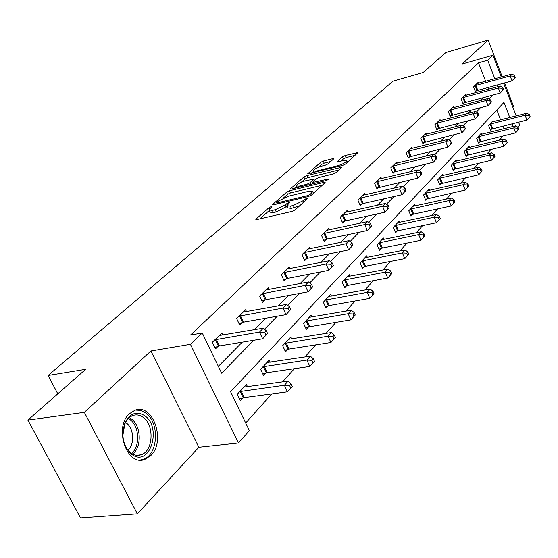 <?xml version="1.0" encoding="UTF-8"?>
<svg xmlns="http://www.w3.org/2000/svg" width="558" height="558" viewBox="0 0 558 558"><rect width="100%" height="100%" fill="white"/><g stroke="black" fill="none" stroke-linecap="round" stroke-linejoin="round"><path stroke-width="0.84" d="M271.181 206.613L269.026 207.66L256.192 218.931L255.836 219.427L256.882 219.566L292.099 211.398L295.287 209.85L307.981 198.16L304.996 199.129L303.406 200.58L293.348 205.463L290.404 206.16L286.882 205.735L289.769 202.47L289.009 202.38L285.215 204.884L275.233 209.724L272.346 210.401L268.956 209.982L271.92 206.704L271.181 206.613M129.477 413.694C113.476 427.449 126.889 467.011 144.85 459.401L150.841 455.495C166.186 441.12 152.962 402.953 135.008 410.228L129.477 413.694M333.391 159.169L333.656 158.793L332.568 158.73L323.298 161.095L320.431 162.476L307.653 173.852L342.598 165.454L345.562 164.024L357.922 152.62L345.297 155.48L342.41 156.875L336.941 161.925L343.763 160.558L346.783 160.76C345.779 162.497 342.912 164.108 338.19 165.593L315.912 171.18L313.052 170.971C314.091 169.234 316.93 167.63 321.582 166.158L325.244 165.238L328.153 163.836L333.391 159.169M485.655 81.266L478.506 62.817L487.699 60.201L492.909 55.228L501.251 76.99M27.9 420.097L84.342 412.348L137.359 513.841L80.519 517.936L27.9 420.097L85.653 369.312L48.121 375.464L393.118 81.133L423.166 72.491L445.898 52.508L488.159 40.064L462.17 64.024L492.909 55.228M137.359 513.841L198.822 447.265L150.911 350.982L84.342 412.348M150.911 350.982L190.431 344.328L202.261 333.028L221.645 373.19L253.73 340.303M478.506 62.817L190.522 335.065L202.261 333.028M289.609 190.752L286.603 192.21L272.953 204.2L272.618 204.667L273.671 204.786L308.469 196.507L311.587 194.993L324.847 182.905L325.14 182.48L324.003 182.375L289.609 190.752L290.572 192.908L287.565 194.358L283.471 197.971M290.844 188.478L303.887 177.012L306.823 175.596L341.901 167.212L336.265 172.499L333.259 173.957L319.26 177.409L316.267 178.86L312.292 182.571L328.041 179.09L328.836 179.16L326.507 180.485L291.59 189.016L290.53 188.911L290.844 188.478L291.116 189.099M512.816 107.157L513.555 106.362L504.565 82.898M502.2 76.732L488.159 40.064M48.121 375.464L57.788 393.815M218.352 366.369L242.214 342.2M254.588 329.659L265.894 318.206M277.996 305.951L288.263 295.552M300.099 283.562L309.418 274.124M320.996 262.386L329.457 253.82M340.799 242.332L348.464 234.562M359.575 223.312L366.529 216.267M377.403 205.246L383.702 198.871M394.366 188.067L400.065 182.299M410.514 171.704L415.661 166.5M425.914 156.114L430.546 151.413M440.604 141.23L444.768 137.01M454.644 127.008L458.376 123.227M468.064 113.407L471.405 110.031M480.919 100.391L483.884 97.385M488.703 89.141L488.02 87.376M222.816 335.079L221.833 333.021L212.305 342.333L215.465 348.896L218.045 346.351M246.531 311.657L245.632 309.746L236.641 318.541L239.668 324.958L242.102 322.552M268.956 289.525L268.14 287.747L259.63 296.061L262.539 302.338L264.841 300.058M290.195 268.572L289.442 266.912L281.385 274.794L284.182 280.925L286.366 278.77M310.339 248.708L309.648 247.152L302.004 254.629L304.696 260.635L306.767 258.591M329.471 229.854L328.829 228.396L321.568 235.497L324.17 241.377L326.13 239.438M347.662 211.935L347.069 210.561L340.164 217.313L342.668 223.074L344.537 221.226M364.988 194.875L364.437 193.584L357.852 200.015L360.28 205.658L362.058 203.9M381.498 178.623L380.981 177.402L374.711 183.533L377.055 189.064L378.749 187.39M397.254 163.117L396.773 161.959L390.788 167.812L393.055 173.238L394.673 171.641M412.306 148.302L411.853 147.207L406.133 152.801L408.33 158.123L409.879 156.596M426.696 134.143L426.277 133.111L420.809 138.461L422.936 143.678L424.415 142.22M440.478 120.598L440.081 119.607L434.842 124.734L436.914 129.861L438.323 128.459M453.675 107.617L453.305 106.683L448.283 111.586L450.292 116.622L451.652 115.283M466.335 95.174L465.986 94.281L461.166 98.989L463.119 103.934L464.423 102.644M478.485 83.233L478.15 82.382L473.533 86.902L475.43 91.756L476.678 90.522M245.68 423.006L271.76 393.92M282.529 381.909L294.366 368.705M304.884 356.981L315.73 344.886M326.005 333.426L335.944 322.343M345.988 311.134L355.104 300.971M364.932 290.007L373.288 280.688M382.907 269.96L390.565 261.416M399.988 250.912L407.012 243.072M416.24 232.784L422.678 225.599M431.725 215.514L437.625 208.929M446.491 199.046L451.896 193.019M460.587 183.324L465.539 177.8M474.063 168.293L478.59 163.25M486.953 153.917L491.089 149.307M499.298 140.149L503.072 135.943M504.034 128.717L502.988 126.01M500.596 119.831L496.794 110.017M247.515 386.785L246.413 384.476L237.283 394.241L240.359 400.63L242.828 397.966M270.239 362.212L269.235 360.07L260.607 369.291L263.564 375.548L265.894 373.023M291.75 338.971L290.83 336.976L282.662 345.709L285.501 351.826L287.712 349.441M312.131 316.958L311.287 315.096L303.545 323.375L306.279 329.366L308.372 327.1M331.48 296.082L330.699 294.331L323.347 302.192L325.984 308.058L327.971 305.91M349.859 276.252L349.141 274.606L342.159 282.076L344.698 287.823L346.588 285.787M367.352 257.391L366.683 255.843L360.036 262.951L362.491 268.586L364.29 266.64M384.016 239.424L383.395 237.973L377.062 244.746L379.433 250.27L381.149 248.415M399.912 222.3L399.333 220.926L393.292 227.392L395.587 232.805L397.219 231.04M415.082 205.958L414.545 204.66L408.777 210.826L410.995 216.141L412.557 214.453M429.59 190.341L429.081 189.113L423.564 195.007L425.719 200.224L427.212 198.613M443.464 175.407L442.989 174.236L437.709 179.878L439.802 184.998L441.225 183.456M456.751 161.109L456.305 159.993L451.248 165.398L453.277 170.427L454.644 168.955M469.487 147.403L469.069 146.342L464.221 151.525L466.195 156.47L467.499 155.054M481.707 134.262L481.31 133.25L476.658 138.224L478.576 143.078L479.831 141.718M493.439 121.644L493.063 120.681L488.599 125.459L490.461 130.23L491.668 128.926M518.556 122.125L519.749 125.236L517.97 127.245M509.768 117.508L503.965 102.435L230.559 391.66L249.377 430.664L238.468 442.989L190.431 344.328M198.822 447.265L238.468 442.989M503.616 83.156L516.164 115.89M497.889 86.657L497.206 84.893M494.841 78.748L487.699 60.201M264.541 329.227L277.235 316.212M287.795 305.386L299.416 293.473M309.746 282.885L320.397 271.976M330.496 261.618L340.261 251.609M350.152 241.475L359.101 232.302M368.782 222.377L376.992 213.965M386.471 204.242L394.004 196.528M403.295 187L410.2 179.92M419.309 170.588L425.642 164.101M434.57 154.95L440.374 149M449.134 140.023L454.449 134.569M463.042 125.759L467.911 120.779M476.344 112.13L480.794 107.568M489.073 99.08L493.132 94.916M513.207 126.436L512.16 123.723M269.165 210.457L269.953 212.193L273.35 212.619L272.346 210.401M287.126 206.286L276.238 211.942L273.35 212.619M287.091 206.209L287.879 207.96L291.402 208.399L290.404 206.16M299.834 205.707L291.402 208.399M269.214 210.561L259.763 218.903M322.315 185.214L290.572 192.908M277.061 203.635L276.517 204.109M276.894 202.435L276.663 202.756L277.403 202.84L307.911 195.565L310.088 194.505L312.717 191.589L309.118 191.213L288.36 196.214L278.588 200.943L276.894 202.435M294.401 188.325L296.438 186.525M301.306 182.229L304.821 179.125L303.887 177.012M339.076 169.932L307.751 177.709L304.821 179.125M304.954 180.945C300.19 182.438 297.261 184.098 296.172 185.926L299.025 186.191L306.914 184.259L309.92 182.808L313.903 179.097L304.954 180.945M312.647 183.38L311.894 184.049M355.104 155.319L346.197 157.586L343.31 158.974L340.701 161.332M330.768 161.499L324.198 163.173L321.331 164.554L318.137 167.372M313.331 171.613L311.49 173.238M239.591 399.033L244.237 397.589L287.461 391.828L284.399 385.278L288.088 381.142L243.972 387.092M239.766 391.583L284.399 385.278L289.595 385.564L290.816 388.187L292.28 386.52L291.067 383.904L289.595 385.564M288.088 381.142L291.067 383.904M290.816 388.187L287.461 391.828M267.568 333.51L266.312 330.824L264.778 332.408L266.033 335.1L267.568 333.51L262.651 338.832L259.505 332.108L214.9 339.801M264.778 332.408L259.505 332.108L263.362 328.167L219.287 335.518M266.033 335.1L262.651 338.832L219.454 345.946L214.781 347.467M266.312 330.824L263.362 328.167M144.313 415.452C162.343 426.626 150.395 467.423 132.309 454.756L131.123 453.898C122.962 445.647 120.905 435.338 124.943 422.964C129.902 413.457 136.361 410.953 144.313 415.452M123.06 437.953C124.029 444.349 126.513 449.232 130.502 452.601L131.597 453.403C134.673 455.356 137.791 455.823 140.958 454.798C153.513 451.352 154.65 424.331 142.722 417.035C139.598 414.936 136.389 414.413 133.09 415.466C129.519 416.756 126.757 419.602 124.79 424.01L122.844 435.575M125.508 422.504L126.003 422.825C133.787 427.595 135.05 444.063 128.054 450.153M140.1 460.043L142.96 459.436C158.528 455.133 159.923 421.688 145.185 412.599L140.407 410.367L135.434 410.088M262.853 374.041L267.268 372.646L309.809 366.46L306.872 360.063L310.353 356.15L266.926 362.54M262.951 366.787L306.872 360.063L311.915 360.342L313.087 362.902L314.468 361.333L313.296 358.773L311.915 360.342M310.353 356.15L313.296 358.773M313.087 362.902L309.809 366.46M284.845 350.41L289.058 349.064L330.915 342.507L328.09 336.244L331.382 332.554L288.639 339.313M284.88 343.33L328.09 336.244L332.986 336.523L334.116 339.027L335.428 337.541L334.298 335.044L332.986 336.523M331.382 332.554L334.298 335.044M334.116 339.027L330.915 342.507M290.753 309.53L289.553 306.907L288.102 308.393L289.309 311.022L290.753 309.53L286.01 314.67L282.99 308.1L239.089 316.149M288.102 308.393L282.99 308.1L286.631 304.382L243.225 312.103M289.309 311.022L286.01 314.67L243.483 322.147L239.033 323.612M289.553 306.907L286.631 304.382M312.64 286.896L311.49 284.329L310.122 285.738L311.28 288.305L312.64 286.896L308.051 291.869L305.156 285.445L261.939 293.801M310.122 285.738L305.156 285.445L308.588 281.936L265.859 289.972M311.28 288.305L308.051 291.869L266.194 299.66L261.953 301.069M311.49 284.329L308.588 281.936M305.665 328.02L309.69 326.723L350.884 319.846L348.164 313.722L351.282 310.22L309.216 317.314M305.651 321.122L348.164 313.722L352.928 313.994L354.016 316.442L355.251 315.04L354.17 312.592L352.928 313.994M351.282 310.22L354.17 312.592M354.016 316.442L350.884 319.846M325.412 306.788L329.262 305.54L369.801 298.377L367.178 292.378L370.135 289.065L328.732 296.438M325.349 300.058L367.178 292.378L371.816 292.65L372.863 295.049L374.034 293.717L372.988 291.318L371.816 292.65M370.135 289.065L372.988 291.318M372.863 295.049L369.801 298.377M344.167 286.624L347.85 285.41L387.747 278.01L385.215 272.137L388.026 268.984L347.271 276.608M344.056 280.046L385.215 272.137L389.728 272.402L390.74 274.752L391.855 273.483L390.851 271.139L389.728 272.402M388.026 268.984L390.851 271.139M390.74 274.752L387.747 278.01M333.335 265.496L332.226 262.985L330.929 264.318L332.045 266.829L333.335 265.496L328.892 270.309L326.102 264.032L283.576 272.646M330.929 264.318L326.102 264.032L329.353 260.712L287.286 269.019M332.045 266.829L328.892 270.309L287.691 278.372L283.638 279.732M332.226 262.985L329.353 260.712M352.928 245.234L351.861 242.779L350.633 244.041L351.7 246.503L352.928 245.234L348.617 249.9L345.939 243.762L304.082 252.6M350.633 244.041L345.939 243.762L349.015 240.617L307.598 249.154M351.7 246.503L348.617 249.9L308.065 258.194L304.187 259.505M351.861 242.779L349.015 240.617M371.502 226.025L370.47 223.619L369.305 224.818L370.338 227.225L371.502 226.025L367.324 230.552L364.737 224.546L323.542 233.565M369.305 224.818L364.737 224.546L367.659 221.554L326.883 230.301M370.338 227.225L367.324 230.552L327.406 239.04L323.696 240.303M370.47 223.619L367.659 221.554M389.142 207.785L388.145 205.428L387.043 206.572L388.033 208.922L389.142 207.785L385.083 212.179L382.586 206.3L342.04 215.479M387.043 206.572L382.586 206.3L385.362 203.461L345.221 212.368M388.033 208.922L385.083 212.179L345.786 220.835L342.228 222.056M388.145 205.428L385.362 203.461M405.91 190.438L404.948 188.137L403.894 189.218L404.857 191.527L405.91 190.438L401.969 194.714L399.556 188.953L359.645 198.264M403.894 189.218L399.556 188.953L402.199 186.253L362.672 195.307M404.857 191.527L401.969 194.714L363.286 203.51L359.861 204.688M404.948 188.137L402.199 186.253M421.869 173.929L420.941 171.676L419.944 172.708L420.871 174.968L421.869 173.929L418.04 178.093L415.71 172.443L376.413 181.866M419.944 172.708L415.71 172.443L418.228 169.869L379.3 179.041M420.871 174.968L418.04 178.093L376.664 188.144M420.941 171.676L418.228 169.869M437.081 158.2L436.189 155.989L435.233 156.972L436.133 159.183L437.081 158.2L433.357 162.245L431.097 156.707L392.413 166.221M435.233 156.972L431.097 156.707L433.496 154.259L395.169 163.529M436.133 159.183L433.357 162.245L392.686 172.359M436.189 155.989L433.496 154.259M451.603 143.19L450.731 141.014L449.818 141.955L450.69 144.131L451.603 143.19L447.969 147.131L445.786 141.697L407.689 151.288M449.818 141.955L445.786 141.697L448.074 139.361L410.325 148.707M450.69 144.131L447.969 147.131L407.989 157.293M450.731 141.014L448.074 139.361M465.463 128.849L464.619 126.722L463.747 127.615L464.598 129.749L465.463 128.849L461.926 132.692L459.806 127.364L422.294 137.003M463.747 127.615L459.806 127.364L461.996 125.125L424.812 134.541M464.598 129.749L461.926 132.692L422.608 142.883M464.619 126.722L461.996 125.125M478.722 115.136L477.899 113.051L477.069 113.909L477.892 116.001L478.722 115.136L475.27 118.882L473.219 113.658L436.265 123.346M477.069 113.909L473.219 113.658L475.311 111.523L438.679 120.981M477.892 116.001L475.27 118.882L436.6 129.093M477.899 113.051L475.311 111.523M491.41 102.016L490.615 99.966L489.812 100.789L490.615 102.839L491.41 102.016L488.041 105.671L486.046 100.545L449.643 110.254M489.812 100.789L486.046 100.545L488.055 98.494L451.959 107.994M490.615 102.839L488.041 105.671L449.999 115.89M490.615 99.966L488.055 98.494M503.56 89.447L502.793 87.432L502.026 88.22L502.8 90.236L503.56 89.447L500.275 93.019L498.336 87.983L462.477 97.713M502.026 88.22L498.336 87.983L500.261 86.016L464.695 95.544M502.8 90.236L500.275 93.019L462.847 103.237M502.793 87.432L500.261 86.016M361.996 267.442L365.532 266.271L404.794 258.654L402.353 252.907L405.024 249.914L364.904 257.747M361.842 261.018L402.353 252.907L406.754 253.165L407.724 255.466L408.784 254.267L407.814 251.965L406.754 253.165M405.024 249.914L407.814 251.965M407.724 255.466L404.794 258.654M378.966 249.182L382.37 248.052L421.011 240.247L418.653 234.611L421.192 231.765L381.7 239.787M378.784 242.904L418.653 234.611L422.943 234.869L423.885 237.129L424.889 235.978L423.954 233.725L422.943 234.869M421.192 231.765L423.954 233.725M423.885 237.129L421.011 240.247M395.148 231.772L398.419 230.677L436.454 222.719L434.173 217.195L436.593 214.474L397.715 222.663M394.931 225.634L434.173 217.195L438.358 217.446L439.272 219.657L440.234 218.569L439.32 216.358L438.358 217.446M436.593 214.474L439.32 216.358M439.272 219.657L436.454 222.719M410.583 215.158L413.729 214.091L451.185 206L448.974 200.58L451.283 197.992L412.997 206.314M410.339 209.152L448.974 200.58L453.061 200.831L453.94 203L454.861 201.961L453.982 199.792L453.061 200.831M451.283 197.992L453.982 199.792M453.94 203L451.185 206M425.335 199.283L465.239 190.048L463.105 184.733L465.309 182.257L427.602 190.69M425.063 193.41L463.105 184.733L467.095 184.977L467.946 187.104L468.825 186.107L467.974 183.987L467.095 184.977M465.309 182.257L467.974 183.987M467.946 187.104L465.239 190.048M439.432 184.105L478.673 174.8L476.602 169.583L478.708 167.219L441.573 175.749M439.146 178.351L476.602 169.583L480.501 169.827L481.331 171.913L482.168 170.964L481.338 168.879L480.501 169.827M478.708 167.219L481.338 168.879M481.331 171.913L478.673 174.8M452.936 169.569L491.528 160.216L489.512 155.089L491.528 152.829L454.951 161.443M452.622 163.933L489.512 155.089L493.328 155.333L494.13 157.384L494.932 156.47L494.13 154.427L493.328 155.333M491.528 152.829L494.13 154.427M494.13 157.384L491.528 160.216M465.867 155.647L503.832 146.252L501.872 141.223L503.804 139.054L467.764 147.737M465.539 150.123L501.872 141.223L505.604 141.46L506.385 143.469L507.152 142.597L506.371 140.588L505.604 141.46M503.804 139.054L506.371 140.588M506.385 143.469L503.832 146.252M478.262 142.29L515.62 132.867L513.716 127.928L515.571 125.85L480.061 134.59M477.92 136.877L513.716 127.928L517.371 128.159L518.131 130.14L518.863 129.303L518.11 127.329L517.371 128.159M515.571 125.85L518.11 127.329M518.131 130.14L515.62 132.867M490.168 129.47L526.926 120.033L525.078 115.178L526.857 113.183L491.863 121.965M489.805 124.162L525.078 115.178L528.656 115.408L529.396 117.347L530.1 116.545L529.361 114.606L528.656 115.408M526.857 113.183L529.361 114.606M529.396 117.347L526.926 120.033M515.215 77.395L514.469 75.421L513.73 76.174L514.483 78.155L515.215 77.395L512.007 80.882L510.124 75.937L474.788 85.674M513.73 76.174L510.124 75.937L511.965 74.054L476.916 83.595M514.483 78.155L512.007 80.882L475.165 91.087M514.469 75.421L511.965 74.054M269.591 208.908L269.026 207.66M305.589 200.461L304.996 199.129M287.419 204.751L286.833 203.44M276.238 211.942L275.233 209.724M286.212 207.102L285.215 204.884M294.352 207.716L293.348 205.463M303.991 201.912L303.406 200.58M256.513 219.636L256.192 218.931M324.407 183.31L324.003 182.375M273.253 204.863L272.953 204.2M287.565 194.358L286.603 192.21M277.835 203.796L277.403 202.84M308.344 196.535L307.911 195.565M310.597 195.663L310.088 194.505M312.32 194.324L311.741 193.005M307.751 177.709L306.823 175.596M341.154 168.042L340.757 167.128M313.791 183.589L313.394 182.675M328.306 179.704L328.041 179.09M299.423 187.097L299.025 186.191M307.319 185.172L306.914 184.259M310.611 184.363L309.92 182.808M314.154 180.75L313.61 179.516M316.288 172.038L315.912 171.18M338.566 166.465L338.19 165.593M337.451 162.106L337.206 161.541M343.31 158.974L342.41 156.875M346.197 157.586L345.297 155.48M357.162 153.45L356.778 152.55M308.197 174.026L307.946 173.447M321.331 164.554L320.431 162.476M324.198 163.173L323.298 161.095M332.938 159.574L332.568 158.73M243.26 397.819L240.198 391.444M244.237 397.589L241.175 391.207M216.309 339.397L219.454 345.946M215.332 339.655L218.478 346.204M129.296 417.663L130.844 418.577C141.076 424.882 142.255 446.888 132.658 454.024M131.542 453.361C140.602 446.26 139.326 425.329 129.547 419.302L128.326 418.57M266.312 372.884L263.376 366.641M267.268 372.646L264.332 366.404M288.116 349.301L285.291 343.191M289.058 349.064L286.226 342.954M240.47 315.744L243.483 322.147M239.508 316.002L242.528 322.405M263.299 293.396L266.194 299.66M262.358 293.654L265.252 299.918M308.769 326.967L306.049 320.983M309.69 326.723L306.97 320.745M328.362 305.777L325.739 299.918M329.262 305.54L326.639 299.681M346.971 285.654L344.439 279.914M347.85 285.41L345.325 279.677M284.901 272.248L287.691 278.372M283.98 272.506L286.763 278.63M305.379 252.202L308.065 258.194M304.473 252.46L307.158 258.452M324.819 233.167L327.406 239.04M323.926 233.432L326.514 239.298M343.289 215.088L345.786 220.835M342.417 215.346L344.914 221.094M360.866 197.874L363.286 203.51M360.015 198.132L362.428 203.768M377.62 181.483L379.956 187.007M376.776 181.734L379.112 187.258M393.592 165.838L395.852 171.257M392.769 166.096L395.029 171.508M408.847 150.904L411.037 156.219M408.038 151.155L410.228 156.47M423.431 136.626L425.559 141.844M422.636 136.877L424.757 142.095M437.381 122.969L439.446 128.089M436.6 123.22L438.658 128.333M450.745 109.884L452.747 114.913M449.978 110.135L451.98 115.157M463.559 97.343L465.505 102.281M462.798 97.594L464.744 102.526M364.667 266.515L362.219 260.893M365.532 266.271L363.091 260.649M381.512 248.289L379.154 242.772M382.37 248.052L380.005 242.535M397.575 230.914L395.294 225.509M398.419 230.677L396.131 225.265M412.906 214.335L410.695 209.027M413.729 214.091L411.518 208.79M427.561 198.488L425.412 193.284M428.363 198.25L426.221 193.047M441.566 183.338L439.481 178.225M442.361 183.101L440.276 177.988M454.979 168.83L452.957 163.815M455.76 168.6L453.738 163.578M467.827 154.936L465.86 150.004M468.594 154.699L466.634 149.767M480.152 141.606L478.241 136.759M480.905 141.369L479.001 136.529M491.982 128.807L490.126 124.043M492.728 128.577L490.866 123.813M475.848 85.311L477.739 90.166M475.102 85.555L476.992 90.403M277.2 203.949L276.705 202.854M313.457 193.284L312.717 191.589M312.843 183.819L312.347 182.703M296.954 187.704L296.319 186.267M314.489 180.45L313.903 179.097M313.791 172.666L313.191 171.278M347.446 162.308L346.783 160.76M136.591 455.265L140.958 454.798M130.502 452.601L131.123 453.898M124.79 424.01L124.943 422.964"/></g></svg>
